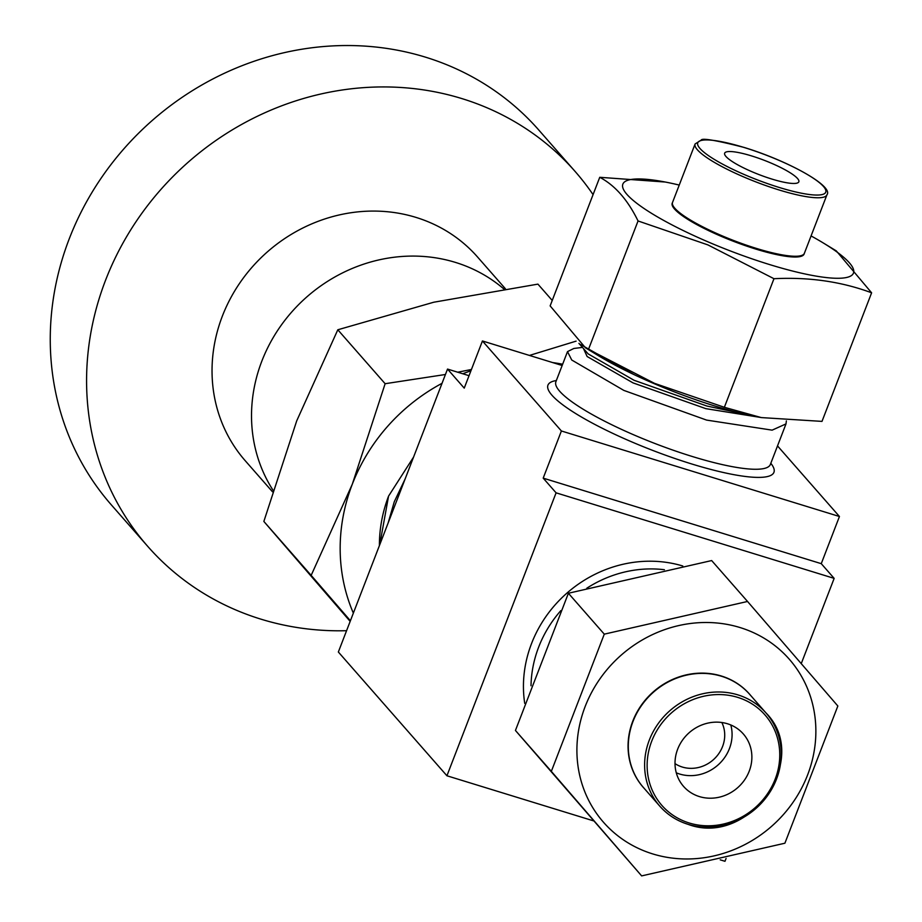 <?xml version="1.0" encoding="UTF-8"?>
<svg xmlns="http://www.w3.org/2000/svg" width="922" height="922" viewBox="0 0 922 922"><rect width="100%" height="100%" fill="white"/><g stroke="black" fill="none" stroke-linecap="round" stroke-linejoin="round"><path stroke-width="1.38" d="M593.065 194.623A284.264 262.044 138.7 0 0 575.074 171.411A284.264 262.044 138.7 0 0 452.967 96.015A284.264 262.044 138.7 0 0 136.963 220.3A284.264 262.044 138.7 0 0 147.704 546.331A284.264 262.044 138.7 0 0 269.812 621.716A284.264 262.044 138.7 0 0 346.568 630.706M575.074 171.411L538.759 130.002A284.264 262.044 138.7 0 0 416.652 54.617A284.264 262.044 138.7 0 0 100.636 178.903A284.264 262.044 138.7 0 0 111.378 504.922L147.704 546.331M505.371 288.724L477.527 256.984A154.493 142.414 138.7 0 0 411.166 216.013A154.493 142.414 138.7 0 0 239.42 283.561A154.493 142.414 138.7 0 0 245.252 460.746L272.486 491.783M503.838 288.966A154.493 142.414 138.7 0 0 450.639 261.018A154.493 142.414 138.7 0 0 285.094 320.026A154.493 142.414 138.7 0 0 272.981 490.147M771.91 179.075A39.75 7.607 -158.9 0 1 724.657 153.19A39.75 7.607 -158.9 0 1 751.591 155.922A39.75 7.607 -158.9 0 1 798.832 181.807A39.75 7.607 -158.9 0 1 771.91 179.075M721.857 722.514A32.132 29.619 -41.3 0 1 716.256 756.835A32.132 29.619 -41.3 0 1 682.292 767.035A32.132 29.619 -41.3 0 1 675.008 763.612M730.812 724.98A39.75 36.65 -41.3 0 1 719.206 763.889A39.75 36.65 -41.3 0 1 679.606 774.019A39.75 36.65 -41.3 0 1 676.287 772.809M699.395 796.585A39.75 36.65 -41.3 0 1 683.559 786.397A39.75 36.65 -41.3 0 1 682.441 740.239A39.75 36.65 -41.3 0 1 727.493 723.77A39.75 36.65 -41.3 0 1 743.328 733.958A39.75 36.65 -41.3 0 1 744.446 780.116A39.75 36.65 -41.3 0 1 699.395 796.585M582.416 347.41L573.841 348.47L567.503 351.628L571.744 360.018L623.825 390.398L706.575 420.086L772.129 430.148L786.005 423.901L786.362 420.916M388.127 523.005L394.282 501.741L405.138 478.933M747.535 601.467L711.657 560.564L568.401 593.249L515.444 730.466L641.643 875.9L551.333 771.368L604.279 634.152L747.535 601.467L837.844 705.998L784.899 843.215L641.643 875.9M602.953 821.64A123.594 113.936 138.7 0 0 770.873 826.953A123.594 113.936 138.7 0 0 789.82 659.829A123.594 113.936 138.7 0 0 621.901 654.516A123.594 113.936 138.7 0 0 602.953 821.64M644.478 788.69A70.683 65.162 -41.3 0 1 640.709 706.091A70.683 65.162 -41.3 0 1 721.361 676.01A70.683 65.162 -41.3 0 1 750.704 695.511M599.749 177.301L550.134 305.885L585.47 347.813L598.309 355.627A123.594 23.661 21.1 0 0 655.323 384.151A123.594 23.661 21.1 0 0 756.455 416.652L761.307 417.585L821.998 421.389L871.613 292.804C841.567 281.625 809.02 276.923 773.973 278.709L707.912 244.906L638.047 220.957C627.778 199.924 615.02 185.368 599.749 177.301L665.292 182.037A123.594 23.661 21.1 0 0 625.266 192.329A123.594 23.661 21.1 0 0 709.905 242.682A123.594 23.661 21.1 0 0 837.441 278.283A123.594 23.661 21.1 0 0 823.438 243.062A123.594 23.661 21.1 0 0 811.072 235.94M585.47 347.813L654.493 383.345L724.358 407.293L761.307 417.585M679.237 185.068A123.594 23.661 21.1 0 0 665.292 182.037M804.376 253.296L804.168 253.896A70.683 13.53 -158.9 0 1 756.224 249.205A70.683 13.53 -158.9 0 1 672.288 203.001L672.541 202.425A70.648 13.519 21.1 0 0 756.513 248.444A70.648 13.519 21.1 0 0 804.376 253.296L826.93 194.819A70.648 13.519 -158.9 0 1 779.078 189.967A70.648 13.519 -158.9 0 1 695.107 143.947L701.239 140.086C701.873 137.862 716.152 140.305 744.1 147.439C787.884 160.728 834.007 186.244 826.93 194.819M823.438 243.062L836.277 250.876L871.613 292.804M773.973 278.709L724.358 407.293M638.047 220.957L588.432 349.542M551.333 771.368L515.444 730.466M604.279 634.152L568.401 593.249M379.391 545.64A140.686 129.691 -41.3 0 1 388.565 496.105L413.575 457.07M470.923 370.794A181.265 167.101 138.7 0 0 462.775 373.767M442.03 383.322A181.265 167.101 138.7 0 0 352.285 484.257A181.265 167.101 138.7 0 0 353.357 613.13M562.639 364.225A181.265 167.101 138.7 0 0 552.67 362.577M529.458 355.431L576.1 341.14M350.418 620.748L311.163 575.374L352.285 484.257L385.131 383.713L445.43 374.493M457.738 372.211L471.43 369.48M385.131 383.713L337.809 329.776L433.732 302.232L537.918 284.126L552.232 300.445M337.809 329.776L296.7 420.893L263.853 521.437L311.163 575.374M263.853 521.437L350.164 621.393M379.772 544.66L388.565 496.105M593.549 820.868L446.928 775.771L556.093 492.832L834.156 578.371L821.26 563.665L543.196 478.138L561.394 430.977L839.446 516.504L777.523 445.914M562.143 365.492L482.437 340.967L561.394 430.977M469.033 375.692L447.527 369.077L338.351 652.004L446.928 775.771M726.075 858.463L724.98 861.298L720.22 859.834M834.156 578.371L801.253 663.621M543.196 478.138L556.093 492.832M447.527 369.077L464.239 388.127L482.437 340.967M821.26 563.665L839.446 516.504M760.212 417.378L705.86 408.653L633.022 382.884L587.13 356.514L583.557 348.735M741.403 413.356L706.874 406.026L634.025 380.267L588.144 353.887L578.924 343.376M633.933 374.562L580.272 344.367M555.77 382.065L555.897 381.708A114.939 22.001 21.1 0 0 692.503 456.563A114.939 22.001 21.1 0 0 770.366 464.458L786.005 423.901M664.405 569.727A114.939 105.961 138.7 0 0 586.795 588.224M560.83 610.618A114.939 105.961 138.7 0 0 538.678 647.048A114.939 105.961 138.7 0 0 531.014 685.761M524.722 703.359A121.116 111.654 -41.3 0 1 531.545 643.544A121.116 111.654 -41.3 0 1 682.81 566.004M770.804 463.293A121.116 23.188 -158.9 0 1 691.892 464.02A121.116 23.188 -158.9 0 1 576.238 413.886A121.116 23.188 -158.9 0 1 556.335 380.544M687.95 824.268A70.648 65.128 -41.3 0 1 659.806 806.174C667.436 814.783 676.863 820.845 688.077 824.36C749.632 847.456 811.648 758.748 766.032 712.983L749.713 694.381A70.648 65.128 138.7 0 0 721.569 676.275A70.648 65.128 138.7 0 0 641.505 705.537A70.648 65.128 138.7 0 0 643.487 787.572L659.806 806.174A70.648 65.128 -41.3 0 1 657.824 724.139A70.648 65.128 -41.3 0 1 737.877 694.877A70.648 65.128 -41.3 0 1 766.032 712.983A70.648 65.128 -41.3 0 1 768.095 794.891A70.648 65.128 -41.3 0 1 688.227 824.36M689.207 822.989A68.597 63.238 138.7 0 0 775.172 779.159A68.597 63.238 138.7 0 0 737.681 697.366A68.597 63.238 138.7 0 0 651.716 741.184A68.597 63.238 138.7 0 0 689.207 822.989M779.274 187.477A68.597 13.127 21.1 0 0 823.473 186.486A68.597 13.127 21.1 0 0 744.215 147.52A68.597 13.127 21.1 0 0 700.017 148.511A68.597 13.127 21.1 0 0 779.274 187.477M672.541 202.425L695.107 143.947M555.897 381.708L567.503 351.628"/></g></svg>
